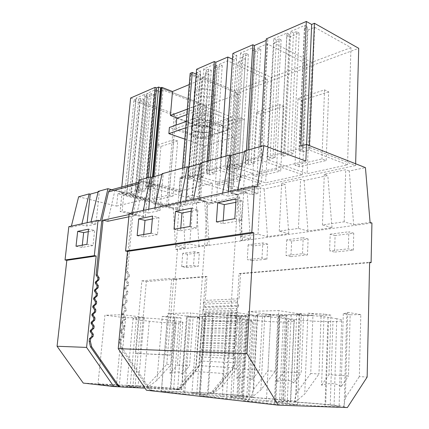 <?xml version="1.0" encoding="UTF-8"?>
<svg xmlns="http://www.w3.org/2000/svg" width="429" height="429" viewBox="0 0 429 429"><rect width="100%" height="100%" fill="white"/><g stroke="black" fill="none" stroke-linecap="round" stroke-linejoin="round"><path stroke-width="0.32" stroke-dasharray="2.15 1.61" d="M283.58 156.156L293.613 153.62L290.798 152.568L287.709 153.357L284.872 152.3L299.313 148.579L302.15 149.667L298.959 150.482L302.622 151.877L309.561 150.129L347.538 164.827L307.121 173.697L267.53 159.706L274.994 157.813L273.021 157.105L270.093 157.856L267.262 156.848L280.957 153.314L283.794 154.354L280.77 155.126L283.58 156.156L289.446 37.151L299.185 33.028L293.613 153.62M299.185 33.028L296.498 31.574L290.798 152.568M296.498 31.574L293.5 32.856L287.709 153.357M293.5 32.856L290.792 31.403L284.872 152.3M290.792 31.403L304.794 25.365L299.313 148.579M304.794 25.365L307.502 26.871L302.15 149.667M307.502 26.871L304.408 28.191L298.959 150.482M304.408 28.191L307.904 30.116L302.622 151.877M307.904 30.116L314.623 27.274L309.561 150.129M314.623 27.274L350.954 47.619L347.538 164.827M350.954 47.619L311.765 62.312L307.121 173.697M311.765 62.312L273.863 43.007L267.53 159.706M273.863 43.007L281.118 39.924L274.994 157.813M281.118 39.924L279.241 38.948L273.021 157.105M279.241 38.948L276.389 40.17L270.093 157.856M276.389 40.17L273.686 38.776L267.262 156.848M273.686 38.776L286.996 33.038L280.957 153.314M286.996 33.038L289.704 34.476L283.794 154.354M289.704 34.476L286.765 35.736L280.77 155.126M286.765 35.736L289.446 37.151M266.259 38.91L267.803 39.699L266.173 40.406M190.16 73.37L237.232 93.281L358.708 48.311M196.584 69.278L200.466 70.951L196.89 72.485L200.568 74.061L198.3 75.021L196.203 74.131M232.861 53.464L236.797 55.32L232.781 57.046L236.508 58.784L233.961 59.867L232.475 59.181M241.774 57.352L248.439 54.526L245.774 53.255L243.2 54.354L240.519 53.078L252.536 47.898L255.223 49.217L252.574 50.349L255.239 51.646L260.832 49.276L257.888 47.823L267.16 43.855L307.191 64.028L271.337 77.472L238.186 62.13L245.463 59.089L241.774 57.352L234.609 168.538L241.441 166.811L238.658 165.884L236.014 166.559L233.21 165.632L245.533 162.452L248.343 163.411L245.624 164.103L248.418 165.047L254.156 163.599L251.072 162.543L260.596 160.108L302.418 174.732L265.599 182.813L231.011 171.659L238.465 169.804L234.609 168.538M219.348 64.312L227.558 60.8L267.272 78.995L235.269 90.996L202.499 77.07L208.977 74.356L205.341 72.791L211.266 70.281L208.633 69.128L206.349 70.104L203.705 68.956L214.361 64.361L217.015 65.546L214.666 66.549L217.299 67.723L222.26 65.621L219.348 64.312L211.599 172.635L219.997 170.485L261.427 183.73L228.689 190.916L194.546 180.748L201.158 179.102L197.361 177.955L203.41 176.426L200.665 175.584L198.327 176.185L195.565 175.343L206.451 172.533L209.223 173.402L206.821 174.013L209.572 174.866L214.639 173.584L211.599 172.635M267.803 39.699L261.181 157.314L247.41 160.891L248.075 149.978M260.135 146.643L259.561 156.741L261.181 157.314M251.882 194.712L257.867 193.479L233.317 185.977L227.37 187.317L251.882 194.712L253.115 173.627L228.807 165.632L234.727 164.093L233.317 185.977M305.845 161.089L259.073 172.211L257.867 193.479M246.402 150.44L245.796 160.339L259.561 156.741M225.944 156.092L225.295 165.691L229.413 167.042L225.3 168.098L229.199 169.364L226.587 170.029L220.179 167.959L207.92 171.144L208.666 160.864M207.014 161.32L206.328 170.645L225.295 165.691M188.889 167.01L188.229 175.37L192.283 176.592L188.637 177.531L192.476 178.684L190.16 179.268L183.859 177.392L181.714 177.949L180.148 177.483L188.229 175.37M180.148 177.483L177.504 210.022L179.837 209.54L156.129 203.4L153.823 203.92L155.529 184.717L180.695 191.763L181.805 178.024L183.746 178.598L192.106 74.238L237.232 93.281M253.115 173.627L217.776 182.035L216.388 202.016L211.127 203.099L212.537 183.28L181.36 190.696L179.837 209.54M300.836 145.962L306.445 148.139L309.288 147.41L309.363 145.576M306.596 144.493L306.445 148.139M355.636 163.771L355.587 165.497L309.288 147.41M78.625 196.788L116.608 206.092L117.846 193.752L173.316 208.108L175.692 249.281L177.477 249.662L242.567 240.744L240.733 240.299L237.677 194.546L230.764 192.492L355.587 165.497M230.764 192.492L237.226 93.324L238.642 93.924L206.376 105.807L160.596 87.811M181.714 177.949L182.513 168.088M184.647 167.498L183.859 177.392M198.3 75.021L190.16 179.268M200.568 74.061L192.476 178.684M196.89 72.485L188.637 177.531M200.466 70.951L192.283 176.592M206.328 170.645L207.92 171.144M220.903 157.481L220.179 167.959M233.961 59.867L226.587 170.029M236.508 58.784L229.199 169.364M232.781 57.046L225.3 168.098M236.797 55.32L229.413 167.042M245.796 160.339L247.41 160.891M248.439 54.526L241.441 166.811M245.463 59.089L238.465 169.804M238.186 62.13L231.011 171.659M271.337 77.472L265.599 182.813M307.191 64.028L302.418 174.732M267.16 43.855L260.596 160.108M257.888 47.823L251.072 162.543M260.832 49.276L254.156 163.599M255.239 51.646L248.418 165.047M252.574 50.349L245.624 164.103M255.223 49.217L248.343 163.411M252.536 47.898L245.533 162.452M240.519 53.078L233.21 165.632M243.2 54.354L236.014 166.559M245.774 53.255L238.658 165.884M227.558 60.8L219.997 170.485M222.26 65.621L214.639 173.584M217.299 67.723L209.572 174.866M214.666 66.549L206.821 174.013M217.015 65.546L209.223 173.402M214.361 64.361L206.451 172.533M203.705 68.956L195.565 175.343M206.349 70.104L198.327 176.185M208.633 69.128L200.665 175.584M211.266 70.281L203.41 176.426M205.341 72.791L197.361 177.955M208.977 74.356L201.158 179.102M202.499 77.07L194.546 180.748M235.269 90.996L228.689 190.916M267.272 78.995L261.427 183.73M259.073 172.211L234.727 164.093M244.535 151.7L245.86 151.335L244.669 150.917M217.776 182.035L193.79 174.726L192.208 195.254L187.012 196.428L188.61 176.072L193.79 174.726M212.537 183.28L188.61 176.072M181.36 190.696L157.829 184.073L156.129 203.4M139.135 180.073L155.534 184.668L157.829 184.073M161.915 174.431L163.202 174.077L162.06 173.74M200.386 163.846L201.7 163.487L200.531 163.111M240.733 240.299L250.386 238.969L240.959 236.658L258.001 234.213L267.465 236.61L288.765 233.666L279.263 231.156L298.439 228.4L307.958 231.017L331.976 227.702L322.447 224.946L344.187 221.82L353.694 224.699L349.265 171.032L365.433 167.621M349.265 171.032L345.731 169.691L324.292 174.271L327.826 175.547L304.113 180.545L300.579 179.333L281.628 183.381L285.156 184.54L264.108 188.974L260.596 187.87L243.72 191.473L247.222 192.535L237.677 194.546M177.504 210.022L153.823 203.92M211.127 203.099L187.012 196.428M216.388 202.016L192.208 195.254M228.807 165.632L227.37 187.317M371.932 223.016L242.567 240.744L239.693 197.887C239.511 196.268 238.84 195.174 237.682 194.6L232.234 192.975L238.642 93.924M160.543 87.832L204.976 105.261L197.882 199.608L199.335 200.005L206.376 105.807M189.253 84.567L201.651 79.419L199.721 104.52L231.874 117.079L231.07 129.188L198.761 117.058L198.262 123.531L234.502 136.846L230.823 193.281L236.079 194.83L238.004 196.879L226.893 373.734L212.586 391.055L210.473 392.68L208.644 393.023L152.016 390.395C150.327 390.283 148.938 389.446 147.839 387.88L120.844 347.967L119.46 342.154L119.723 339.344L122.217 336.862L122.426 334.625L120.452 331.687L120.554 330.625L123.037 328.174L123.246 325.949L121.284 323.005L121.386 321.948L123.852 319.535L124.061 317.321L122.104 314.366L122.206 313.315L124.667 310.939L124.877 308.735L122.925 305.775L123.021 304.729L125.477 302.381L125.686 300.193L123.74 297.227L123.836 296.187L126.282 293.876L126.485 291.693L124.549 288.722L124.646 287.687L127.081 285.408L127.29 283.237L125.354 280.26L125.456 279.231L127.88 276.984L128.083 274.823L126.158 271.841L131.601 214.698L131.757 213.985L136.626 215.154L143.817 182.18L179.311 192.09L180.427 178.378L182.368 178.952L183.746 178.598M192.106 74.238L190.749 74.818L201.651 79.419M194.552 91.393C191.586 96.235 212.253 99.335 214.698 94.45L214.725 94.401C218.088 89.602 196.868 86.326 194.584 91.329L194.552 91.393M190.749 74.818L182.368 178.952M180.427 178.378L181.805 178.024M179.311 192.09L180.695 191.763M111.658 189.715L148.563 199.356L149.796 199.061L150.97 186.025L153.148 186.626L151.641 186.867L152.526 177.016M126.158 271.841L127.515 271.696L132.947 214.414L139.747 183.483L140.632 181.826L143.045 181.22L155.534 184.668M107.813 221.262L115.031 189.95L143.817 182.18M115.031 189.95L149.796 199.061M193.484 199.485L193.232 200.793L222.361 194.503L222.608 193.136M222.361 194.503L227.992 196.139L228.276 191.897M227.992 196.139L243.313 192.9L245.86 151.335M237.897 189.8L237.655 191.2L243.313 192.9M237.655 191.2L257.094 187.001M146.418 390.229L153.432 390.556C151.743 390.444 150.348 389.602 149.249 388.036L122.217 348.016L120.828 342.186L121.091 339.371L123.584 336.883L122.217 336.862M129.188 213.508L131.633 214.098L131.896 212.918M127.515 271.696L129.445 274.683L129.242 276.85L126.812 279.102L126.711 280.132L128.646 283.119L128.443 285.296L126.008 287.58L125.906 288.615L127.853 291.597L127.644 293.785L125.198 296.101L125.102 297.141L127.048 300.118L126.839 302.316L124.383 304.665L124.287 305.716L126.239 308.682L126.035 310.891L123.568 313.277L123.472 314.328L125.429 317.288L125.22 319.508L122.748 321.927L122.646 322.989L124.614 325.943L124.405 328.174L121.922 330.63L121.82 331.692L123.793 334.641L123.584 336.883M131.633 214.098L143.018 211.636L143.275 210.435M143.018 211.636L148.413 212.966L148.745 209.245M148.413 212.966L160.049 210.505L163.202 174.077M154.869 207.909L154.612 209.132L160.049 210.505M154.612 209.132L179.982 203.657L180.234 202.375M179.982 203.657L185.505 205.121L185.816 201.158M185.505 205.121L198.793 202.311L201.7 163.487M193.232 200.793L198.793 202.311M236.556 368.801L233.301 368.597L233.349 367.787L214.044 391.205L211.937 392.835L210.103 393.179L213.363 393.355L222.179 386.352L236.556 368.801L239.677 316.833L247.41 316.693L244.369 369.299L259.572 370.259L262.441 316.414L270.737 316.264L267.969 370.79L275.252 371.257L277.933 316.13L286.631 315.969L284.057 371.814L301.217 372.903L303.566 315.658L312.934 315.487L310.719 373.503L318.978 374.024L321.074 315.336L330.925 315.154L328.973 374.662L348.498 375.895L350.15 314.8L360.816 314.607L359.336 376.582L367.144 377.08M262.441 316.414L255.625 315.401L257.255 315.063L257.695 314.301L253.593 389.28L250.761 397.313C253.319 397.318 253.989 397.184 252.767 396.905C249.485 396.117 229.472 394.331 213.363 393.355M250.761 397.313L251.694 397.415L260.886 389.956L275.252 371.257M303.566 315.658L296.712 314.575L299.093 314.114L299.817 313.385L296.455 393.27L294.09 401.903C296.289 401.871 296.723 401.71 295.393 401.41C291.436 400.482 268.881 398.439 251.694 397.415M294.09 401.903L295.157 402.016C313.545 403.094 339.291 405.459 344.128 406.569C345.565 406.885 345.399 407.078 343.624 407.153L347.388 407.55M330.244 405.089L339.119 406.258C340.926 406.676 339.237 406.799 334.046 406.633L324.989 406.311C316.039 406.016 297.442 404.622 287.194 403.485L275.155 401.962C273.375 401.517 275.461 401.405 281.403 401.624L290.438 401.984C299.19 402.316 315.503 403.533 325.697 404.611L330.244 405.089L332.936 321.493C337.301 321.444 340.202 321.23 341.645 320.849C343.436 320.286 341.811 319.584 336.77 318.742L334.046 406.633M222.313 396.611L199.517 395.635L226.351 398.648L231.778 311.845L205.368 312.548L227.467 315.706L222.313 396.611L249.378 399.576L226.351 398.648M161.352 391.355L183.703 392.374L189.404 316.489L167.707 313.545L190.862 312.929L184.802 393.983L161.352 391.355L167.707 313.545M183.703 392.374L207.443 394.98L184.802 393.983M239.017 395.506L199.464 392.819C193.141 392.535 190.637 392.578 191.951 392.937L200.273 393.983C208.038 394.852 224.029 396.042 232.915 396.412L241.854 396.804C247.565 397.039 249.726 396.986 248.337 396.643L239.017 395.506L243.323 322.356L252.531 321.9C253.936 321.412 251.861 320.763 246.316 319.948L237.628 318.72C228.995 317.471 213.369 316.457 205.706 316.645L197.458 317.133C196.112 317.68 198.509 318.377 204.649 319.23L199.464 392.819M245.608 315.862L240.792 398.412L230.85 397.163C229.322 396.755 231.639 396.686 237.805 396.938L246.761 397.324C255.453 397.694 270.678 398.825 279.595 399.769L290.706 401.126C292.294 401.506 290.342 401.592 284.856 401.388L288.578 319.385L279.81 318.071C271.117 316.725 254.343 315.647 245.608 315.862L235.794 316.446C234.239 317.042 236.454 317.771 242.439 318.645L237.805 396.938M240.792 398.412C249.673 399.404 266.87 400.686 275.826 401.024L284.856 401.388M243.27 400.547L266.409 401.442L270.806 314.816L248.402 311.406L278.807 310.596L274.281 404.021L243.27 400.547L248.402 311.406M266.409 401.442L297.554 404.858L274.281 404.021M350.15 314.8L343.302 313.637L346.755 313.009L347.726 312.344L345.35 397.822L359.336 376.582M345.35 397.822L343.624 407.153M235.172 362.87L201.035 361.02L201.319 357.008L235.43 358.628L235.172 362.87L233.387 367.739L239.103 273.509L369.621 262.237M239.103 273.509L240.567 273.799L369.61 262.741M177.477 249.662L175.091 279.413L206.998 276.678L205.319 300.391L239.05 298.815L240.567 273.799M353.298 250.134L353.748 233.194L335.097 235.559L334.561 252.091L353.298 250.134L348.359 248.825L329.617 250.826L334.561 252.091M290.921 256.644L307.47 254.917L302.525 253.721L285.987 255.486L290.921 256.644L291.634 241.066L308.113 238.98L307.47 254.917M252.188 260.687L266.908 259.148L261.99 258.049L247.292 259.62L252.188 260.687L253.035 245.962L267.701 244.101L266.908 259.148M186.459 267.546L198.327 266.307L193.527 265.358L181.692 266.623L186.459 267.546L187.484 254.274L199.324 252.772L198.327 266.307M353.694 224.699L370.088 222.436M344.187 221.82L345.731 169.691M322.447 224.946L324.292 174.271M331.976 227.702L327.826 175.547M307.958 231.017L304.113 180.545M298.439 228.4L300.579 179.333M279.263 231.156L281.628 183.381M288.765 233.666L285.156 184.54M267.465 236.61L264.108 188.974M258.001 234.213L260.596 187.87M240.959 236.658L243.72 191.473M250.386 238.969L247.222 192.535M199.329 200.048L204.708 201.544C205.85 202.08 206.51 203.115 206.676 204.649L209.213 245.313L207.4 244.905L204.708 201.544L199.329 200.048L200.6 199.775L205.791 201.217L207.684 203.153L195.554 371.471L181.333 387.859L179.247 389.393L177.44 389.709L144.997 388.132M232.234 192.975L230.823 193.281M184.851 139.119L204.606 145.898L234.502 136.846M204.606 145.898L200.6 199.775M148.563 199.356L149.737 186.342L151.641 186.867M148.429 177.504L147.581 186.813L149.651 186.272L150.499 176.936M149.651 186.272L148.112 185.848L145.313 216.65L122.158 211.068L123.943 192.873L111.755 189.688M154.043 176.598L153.148 186.626M177.418 118.045L202.134 127.059L201.26 138.631L169.401 127.461M139.934 353.769L146.343 281.628L141.854 280.872L135.312 353.367L170.238 355.185L176.319 279.043L171.739 278.233L165.519 354.772L170.238 355.185M187.269 109.186L199.721 104.52M192.648 115.503C189.698 119.948 210.526 122.925 212.961 118.447L212.988 118.404C216.345 114.007 194.948 110.854 192.68 115.449L192.648 115.503M128.872 216.801L136.626 215.154M149.737 186.342L150.97 186.025M129.086 214.564L131.757 213.985M131.601 214.698L132.947 214.414M125.456 279.231L126.812 279.102M125.354 280.26L126.711 280.132M124.646 287.687L126.008 287.58M124.549 288.722L125.906 288.615M123.836 296.187L125.198 296.101M123.74 297.227L125.102 297.141M123.021 304.729L124.383 304.665M122.925 305.775L124.287 305.716M122.206 313.315L123.568 313.277M122.104 314.366L123.472 314.328M121.386 321.948L122.748 321.927M121.284 323.005L122.646 322.989M120.554 330.625L121.922 330.63M120.452 331.687L121.82 331.692M119.723 339.344L121.091 339.371M174.035 229.242L180.55 230.77L180.765 228.072M191.404 208.14L197.925 209.861L191.168 211.207M189.993 226.474L196.562 228.067L197.925 209.861M180.55 230.77L196.562 228.067M151.094 233.226L157.513 234.663L158.993 217.61L152.617 216.06M137.151 235.644L143.511 237.028L157.513 234.663M143.511 237.028L143.742 234.497M152.359 218.935L158.993 217.61M236.063 199.018L242.707 200.949L235.859 202.311M234.819 218.693L241.511 220.474L242.707 200.949M216.377 221.895L223.026 223.595L241.511 220.474M223.026 223.595L223.219 220.71M233.301 368.597L212.945 393.307M239.677 316.833L226.743 314.972L222.179 386.352M226.743 314.972L240.626 315.706L236.862 378.576C244.004 376.212 249.072 376.608 252.064 379.772L259.572 370.259M255.625 315.401L252.064 379.772M253.593 389.28L267.969 370.79M277.933 316.13L264.87 314.146L260.886 389.956M264.87 314.146L279.788 314.918L276.576 381.703C284.347 379.198 290.074 379.654 293.763 383.059L301.217 372.903M296.712 314.575L293.763 383.059M295.157 402.016L304.746 394.042L318.978 374.024M296.455 393.27L310.719 373.503M321.074 315.336L307.958 313.208L304.746 394.042M307.958 313.208L324.067 314.028L321.584 385.247C330.094 382.593 336.626 383.108 341.173 386.792L348.498 375.895M343.302 313.637L341.173 386.792M336.77 318.742L327.987 317.326C319.305 315.878 301.196 314.72 291.152 314.961L279.317 315.685C277.531 316.323 279.52 317.09 285.285 317.986L294.058 319.31C302.558 320.619 318.49 321.653 328.475 321.536L332.936 321.493M199.517 395.635L205.368 312.548M249.378 399.576L254.086 315.159L231.778 311.845M254.086 315.159L227.467 315.706M207.443 394.98L212.822 316.007L190.862 312.929M212.822 316.007L189.404 316.489M204.649 319.23L213.234 320.388C221.589 321.536 235.569 322.452 243.323 322.356M242.439 318.645L251.142 319.884C259.593 321.106 274.485 322.077 283.253 321.97L294.192 321.412C295.779 320.892 293.908 320.216 288.578 319.385M297.554 404.858L301.33 314.189L278.807 310.596M301.33 314.189L270.806 314.816M360.816 314.607L347.726 312.344M321.584 385.247L328.973 374.662M330.925 315.154L324.067 314.028M312.934 315.487L299.817 313.385M276.576 381.703L284.057 371.814M286.631 315.969L279.788 314.918M270.737 316.264L257.695 314.301M236.862 378.576L244.369 369.299M247.41 316.693L240.626 315.706M235.43 358.628L233.853 356.07L233.977 354.081L235.837 351.855L235.896 350.917L234.325 348.353L234.443 346.375L236.304 344.176L236.363 343.238L234.792 340.669L234.915 338.701L236.765 336.529L236.824 335.596L235.258 333.022L235.382 331.065L237.226 328.92L237.285 327.992L235.725 325.413L235.843 323.461L237.687 321.342L237.741 320.42L236.186 317.835L236.309 315.894L238.143 313.797L238.202 312.88L236.647 310.29L236.765 308.36L202.997 309.432L204.821 307.47L238.599 306.29L236.765 308.354M204.821 307.47L204.88 306.606L238.653 305.373L238.599 306.29M238.653 305.373L237.108 302.783L237.226 300.858L239.05 298.815M206.998 276.678L205.55 276.41L173.665 279.161L175.091 279.413M83.258 383.081L146.798 386.304L166.79 364.382L173.665 279.161M68.833 226.673L71.144 227.161L71.402 226.11M175.692 249.281L185.194 247.973L176.024 245.994L189.741 244.021L192.937 202.316L179.317 205.223L182.722 206.124L173.316 208.108M207.4 244.905L198.981 246.069L189.741 244.021M204.88 306.606L203.373 304.15L203.502 302.327L205.319 300.391M201.319 357.008L199.78 354.585L199.914 352.708L201.775 350.606L201.834 349.715L200.3 347.286L200.434 345.415L202.284 343.339L202.349 342.455L200.82 340.02L200.954 338.159L202.799 336.105L202.858 335.221L201.335 332.786L201.464 330.931L203.308 328.898L203.367 328.019L201.844 325.579L201.979 323.734L203.813 321.723L203.877 320.854L202.359 318.404L202.488 316.564L204.317 314.586L204.381 313.712L203.051 311.561L205.55 276.41M335.097 235.559L330.18 234.186L329.617 250.826M353.748 233.194L348.841 231.767L348.359 248.825M330.18 234.186L348.841 231.767M308.113 238.98L303.201 237.677L302.525 253.721M291.634 241.066L286.722 239.811L303.201 237.677M286.722 239.811L285.987 255.486M267.701 244.101L262.811 242.911L261.99 258.049M253.035 245.962L248.16 244.809L262.811 242.911M248.16 244.809L247.292 259.62M199.324 252.772L194.552 251.753L193.527 265.358M187.484 254.274L182.738 253.282L194.552 251.753M182.738 253.282L181.692 266.623M238.004 196.879L207.684 203.153M185.762 127.826L198.262 123.531M191.205 133.757C188.267 137.891 209.223 140.782 211.647 136.61L211.674 136.572C215.026 132.481 193.495 129.424 191.243 133.703L191.205 133.757M198.981 246.069L196.369 203.249L204.703 201.491M196.369 203.249L192.937 202.316M117.846 193.752L121.209 192.873L126.523 194.262L124.694 194.728L168.216 206.022L197.882 199.608M130.614 98.027L135.714 99.909L133.912 100.681L175.793 116.028L168.216 206.022M175.793 116.028L204.982 105.223M158.221 90.675L156.295 91.5L158.087 92.187L163.058 90.079L199.624 104.37L174.383 113.83L139.881 101.121L143.785 99.469L140.503 98.252L138.696 99.024L136.159 98.08L144.541 94.466L147.093 95.431L145.249 96.219L147.785 97.174L153.904 94.584L151.357 93.608L149.48 94.412L146.922 93.442L155.652 89.677L158.221 90.675L149.351 188.69L147.394 189.189L149.26 189.698L154.306 188.417L192.353 198.9L166.699 204.531L130.84 195.174L134.797 194.181L131.381 193.281L129.553 193.747L126.909 193.055L135.403 190.862L138.063 191.575L136.191 192.053L138.83 192.755L145.034 191.184L142.385 190.471L140.481 190.959L137.816 190.24L146.67 187.956L149.351 188.69M146.815 177.949L146.042 186.39L147.581 186.813M146.042 186.39L148.112 185.848M121.798 186.953L121.209 192.873M116.608 206.092L144.868 199.372L143.243 217.074L145.313 216.65M176.131 389.57L178.925 389.704L178.555 389.666L181.987 382.609L196.262 366.248L199.147 366.43L199.201 365.664L180.024 387.725L177.933 389.253L176.131 389.57L177.44 389.709M146.798 386.304L148.825 386.518C163.111 387.408 179.365 388.824 181.703 389.403C182.716 389.645 181.671 389.73 178.555 389.666M167.267 319.809L161.636 388.754L126.871 385.869C125.917 385.574 128.673 385.591 135.151 385.907L170.871 388.347L177.66 389.167C178.716 389.452 176.26 389.452 170.281 389.173L175.681 320.892L167.267 319.809C158.875 318.709 145.131 317.809 139.103 317.959L133.081 318.302C132.073 318.774 134.722 319.412 141.028 320.216L135.151 385.907M161.636 388.754L170.281 389.173M118.334 385.269L137.993 387.366L116.334 386.304L97.984 384.245L117.149 385.204M201.035 361.02L199.201 365.664L202.997 309.432M195.554 371.471L226.893 373.734M186.277 121.482L198.761 117.058M201.26 138.631L231.07 129.188M191.699 127.547C188.755 131.783 209.663 134.706 212.092 130.427L212.119 130.389C215.476 126.196 193.994 123.102 191.731 127.493L191.699 127.547M202.134 127.059L231.874 117.079M146.343 281.628L176.319 279.043M135.312 353.367L165.519 354.772M141.854 280.872L171.739 278.233M143.243 217.074L120.125 211.524L122.158 211.068M144.868 199.372L121.916 193.399L120.125 211.524M121.916 193.399L123.943 192.873M98.112 191.983L99.346 191.645L98.257 191.366M100.424 220.838L90.75 222.924L91.007 221.836M90.75 222.924L95.914 224.067L99.346 191.645M71.144 227.161L81.655 224.893L86.771 225.997L95.914 224.067M201.775 350.606L235.837 351.855M201.834 349.715L235.896 350.917M202.284 343.339L236.304 344.176M202.349 342.455L236.363 343.238M202.799 336.105L236.765 336.529M202.858 335.221L236.824 335.596M203.308 328.898L237.226 328.92M203.367 328.019L237.285 327.992M203.813 321.723L237.687 321.342M203.877 320.854L237.741 320.42M204.317 314.586L238.143 313.797M204.381 313.712L238.202 312.88M166.79 364.382L171.117 364.655L174.823 318.023L181.054 317.91L177.402 365.052L189.57 365.824L193.125 317.691L199.769 317.567L196.262 366.248M185.194 247.973L182.722 206.124M174.823 318.023L162.28 316.377L156.96 380.276L171.117 364.655M156.96 380.276L148.825 386.518M81.655 224.893L81.912 223.82M176.024 245.994L179.317 205.223M135.714 99.909L126.523 194.262M133.912 100.681L124.694 194.728M156.295 91.5L147.394 189.189M155.652 89.677L146.67 187.956M146.922 93.442L137.816 190.24M149.48 94.412L140.481 190.959M151.357 93.608L142.385 190.471M153.904 94.584L145.034 191.184M147.785 97.174L138.83 192.755M145.249 96.219L136.191 192.053M147.093 95.431L138.063 191.575M144.541 94.466L135.403 190.862M136.159 98.08L126.909 193.055M138.696 99.024L129.553 193.747M140.503 98.252L131.381 193.281M143.785 99.469L134.797 194.181M139.881 101.121L130.84 195.174M174.383 113.83L166.699 204.531M199.624 104.37L192.353 198.9M163.058 90.079L154.306 188.417M158.087 92.187L149.26 189.698M199.147 366.43L178.925 389.704M162.28 316.377L174.464 317.036L169.986 373.31L177.402 365.052M193.125 317.691L186.492 316.795L182.127 374.265C180.18 371.493 176.131 371.176 169.986 373.31M186.492 316.795L187.221 316.618L181.987 382.609M141.028 320.216L149.303 321.246C159.159 322.377 168.071 322.967 176.029 323.01L182.775 322.688C183.864 322.265 181.499 321.67 175.681 320.892M97.984 384.245L104.912 315.213L125.654 317.798L119.3 385.317M116.334 386.304L123.134 314.725L104.912 315.213M137.993 387.366L144.187 317.417L123.134 314.725M144.187 317.417L125.654 317.798M86.771 225.997L87.13 222.683M86.926 244.358L93.013 245.56L94.616 230.427L88.567 229.14M76.019 246.251L82.036 247.41L93.013 245.56M82.036 247.41L82.282 245.163M88.294 231.687L94.616 230.427M199.769 317.567L187.049 315.835M182.127 374.265L189.57 365.824M181.054 317.91L174.464 317.036M328.652 91.833L302.15 100.461L298.032 98.606L324.533 89.854L328.652 91.833L326.185 160.543L321.959 158.928L294.991 165.283L299.217 166.795L326.185 160.543M324.533 89.854L321.959 158.928M298.032 98.606L294.991 165.283M302.15 100.461L299.217 166.795M283.95 106.387L260.553 114.007L256.462 112.334L279.837 104.612L283.95 106.387L280.716 171.091L276.501 169.637L252.772 175.225L256.966 176.592L280.716 171.091M279.837 104.612L276.501 169.637M256.462 112.334L252.772 175.225M260.553 114.007L256.966 176.592M244.423 119.257L223.622 126.035L219.573 124.512L240.347 117.653L244.423 119.257L240.615 180.389L236.438 179.07L215.401 184.025L219.546 185.274L240.615 180.389M240.347 117.653L236.438 179.07M219.573 124.512L215.401 184.025M223.622 126.035L219.546 185.274M177.686 140.991L160.923 146.45L157.003 145.174L173.729 139.65L177.686 140.991L173.123 196.037L169.074 194.938L152.204 198.906L156.21 199.962L173.123 196.037M173.729 139.65L169.074 194.938M157.003 145.174L152.204 198.906M160.923 146.45L156.21 199.962M209.743 116.361C212.752 117.589 213.894 118.892 213.175 120.286C211.797 122.946 201.55 123.477 195.806 121.225C192.707 120.013 191.511 118.688 192.219 117.246C193.511 114.586 204.016 114.034 209.743 116.361M208.987 126.646C212.006 127.831 213.159 129.091 212.441 130.432C211.068 132.99 200.793 133.473 195.023 131.285C191.908 130.11 190.707 128.829 191.414 127.445C192.701 124.887 203.239 124.383 208.987 126.646M201.346 119.535L175.911 128.4L202.493 137.757L228.249 129.579L201.346 119.535L202.15 109.004L186.829 114.602M202.493 137.757L203.233 127.928L228.936 119.353L202.15 109.004M203.233 127.928L176.759 118.286M228.249 129.579L228.936 119.353M175.911 128.4L176.196 125.053M143.045 181.22L111.755 189.736M152.016 390.395L153.432 390.556M210.103 393.179L208.644 393.023M153.164 176.839L152.279 186.706M139.747 183.483L138.299 183.869M129.445 274.683L128.083 274.823M129.242 276.85L127.88 276.984M128.646 283.119L127.29 283.237M128.443 285.296L127.081 285.408M127.853 291.597L126.485 291.693M127.644 293.785L126.282 293.876M127.048 300.118L125.686 300.193M126.839 302.316L125.477 302.381M126.239 308.682L124.877 308.735M126.035 310.891L124.667 310.939M125.429 317.288L124.061 317.321M125.22 319.508L123.852 319.535M124.614 325.943L123.246 325.949M124.405 328.174L123.037 328.174M123.793 334.641L122.426 334.625M120.828 342.186L119.46 342.154M122.217 348.016L120.844 347.967M149.249 388.036L147.839 387.88M214.044 391.205L212.586 391.055M328.475 321.536L325.697 404.611M294.058 319.31L290.438 401.984M285.285 317.986L281.403 401.624M286.701 315.052L282.652 402.987M291.152 314.961L287.194 403.485M327.987 317.326L324.989 406.311M213.234 320.388L208.285 393.227M202.284 316.715L196.809 393.608M205.706 316.645L200.273 393.983M237.628 318.72L232.915 396.412M241.854 396.804L246.316 319.948M246.793 322.324L242.541 395.876M241.72 315.937L236.84 397.983M279.81 318.071L275.826 401.024M287.167 321.932L283.585 400.187M283.253 321.97L279.595 399.769M251.142 319.884L246.761 397.324M239.693 197.887L206.676 204.649M203.502 302.327L237.226 300.858M205.791 201.217L204.52 201.485M237.489 194.535L236.079 194.83M121.895 387.012L120.635 386.872M181.333 387.859L180.024 387.725M233.387 367.739L199.238 365.621M233.853 356.07L199.78 354.585M233.977 354.081L199.914 352.708M234.325 348.353L200.3 347.286M234.443 346.375L200.434 345.415M234.792 340.669L200.82 340.02M234.915 338.701L200.954 338.159M235.258 333.022L201.335 332.786M235.382 331.065L201.464 330.931M235.725 325.413L201.844 325.579M235.843 323.461L201.979 323.734M236.186 317.835L202.359 318.404M236.309 315.894L202.488 316.564M236.647 310.29L202.869 311.261M237.108 302.783L203.373 304.15M136.395 318.012L130.185 386.325M139.103 317.959L132.92 386.626M178.813 322.983L173.681 388.642M176.029 323.01L170.871 388.347M149.303 321.246L143.645 386.336M194.584 91.329L192.68 115.449M214.725 94.401L212.988 118.404M140.632 181.826L138.626 182.368M211.937 392.835L210.473 392.68M257.255 315.063L252.767 396.905M299.093 314.114L295.393 401.41M346.755 313.009L344.128 406.569M341.645 320.849L339.119 406.258M279.317 315.685L275.155 401.962M197.458 317.133L191.951 392.937M252.531 321.9L248.337 396.643M294.192 321.412L290.706 401.126M235.794 316.446L230.85 397.163M179.247 389.393L177.933 389.253M191.731 127.493L191.243 133.703M212.119 130.389L211.674 136.572M187.221 316.618L181.703 389.403M133.081 318.302L126.871 385.869M182.775 322.688L177.66 389.167M212.441 130.432L213.175 120.286M191.414 127.445L192.219 117.246"/><path stroke-width="0.64" d="M266.173 40.406L254.402 45.512L248.075 149.978M260.135 146.643L266.259 38.91L306.317 21.45L311.669 24.453L314.419 23.273L309.363 145.576M355.636 163.771L358.708 48.311L314.419 23.273M182.513 168.088L190.16 73.37L192.262 72.458L184.647 167.498M196.203 74.131L192.262 72.458M188.889 167.01L196.584 69.278L214.318 61.545L215.841 62.232L227.831 57.03L220.903 157.481M232.475 59.181L227.831 57.03M225.944 156.092L232.861 53.464L252.858 44.75L254.402 45.512M306.317 21.45L300.836 145.962L306.547 144.471L305.845 161.089L263.953 145.587L244.669 150.917L237.897 189.8M252.858 44.75L246.402 150.44M214.318 61.545L207.014 161.32M311.669 24.453L306.596 144.493M215.841 62.232L208.666 160.864M193.484 199.485L200.531 163.111L229.488 155.11L230.673 155.518L244.535 151.7M131.896 212.918L139.135 180.073L150.493 176.936L151.63 177.263L161.915 174.431M154.869 207.909L162.06 173.74L187.339 166.758L188.503 167.117L200.386 163.846M306.547 144.471L365.433 167.621L370.088 222.436L371.932 223.016L371.096 262.612L369.621 262.237L367.144 377.08L347.388 407.55L278.249 405.158L246.943 353.641L253.861 232.867L251.818 232.352L254.488 186.181L257.094 187.001L263.953 145.587M152.526 177.016L160.543 87.832L161.17 87.559L153.164 176.839M189.253 84.567L172.49 91.527L162.017 87.409L161.17 87.559M222.608 193.136L229.488 155.11M228.276 191.897L230.673 155.518M278.249 405.158L146.418 390.229L118.216 348.638L127.499 251.41L125.584 251.029L129.188 213.508L254.488 186.181M143.275 210.435L150.493 176.936L158.633 87.039L160.596 87.811M148.745 209.245L151.63 177.263M180.234 202.375L187.339 166.758M185.816 201.158L188.503 167.117M125.584 251.029L251.818 232.352M174.035 229.242L175.499 211.384L191.404 208.14L189.993 226.474L174.035 229.242M138.712 218.897L137.151 235.644L151.094 233.226L152.617 216.06L138.712 218.897L145.023 220.393L152.359 218.935M217.696 202.772L236.063 199.018L234.819 218.693L216.377 221.895L217.696 202.772L224.297 204.612L235.859 202.311M127.499 251.41L253.861 232.867M118.216 348.638L246.943 353.641M369.61 262.741L371.096 262.612M162.017 87.409L154.043 176.598M97.281 274.962L99.147 277.777L98.933 279.821L97.726 279.939L97.935 277.901L96.075 275.096L97.281 274.962L103.062 220.19L107.813 221.262L128.872 216.801M96.455 282.925L98.321 285.735L98.112 287.784L96.9 287.886L97.115 285.837L95.249 283.038L96.455 282.925L96.557 281.95L98.933 279.821M95.624 290.926L97.501 293.731L97.286 295.79L96.075 295.871L96.289 293.811L94.418 291.018L95.624 290.926L95.726 289.945L98.112 287.784M94.788 298.965L96.67 301.764L96.455 303.834L95.243 303.893L95.458 301.828L93.581 299.034L94.788 298.965L94.889 297.978L97.286 295.79M93.946 307.041L95.833 309.835L95.619 311.915L94.407 311.958L94.621 309.877L92.739 307.094L93.946 307.041L94.053 306.054L96.455 303.834M93.104 315.159L94.997 317.943L94.782 320.039L93.57 320.055L93.785 317.969L91.892 315.192L93.104 315.159L93.206 314.162L95.619 311.915M92.256 323.316L94.155 326.094L93.94 328.196L92.723 328.201L92.943 326.099L91.045 323.327L92.256 323.316L92.358 322.318L94.782 320.039M91.404 331.51L93.308 334.288L93.093 336.4L91.876 336.379L92.096 334.271L90.192 331.504L91.404 331.51L91.511 330.507L93.94 328.196M144.997 388.132L121.895 387.012C120.243 386.899 118.887 386.105 117.825 384.62L91.699 346.879L90.38 341.387L90.653 338.738L93.093 336.4M186.277 121.482L169.401 127.461L168.87 133.633L184.851 139.119M172.49 91.527L170.431 115.492L177.418 118.045M170.431 115.492L187.269 109.186M113.798 386.54L86.594 347.41L96.176 256.006L94.316 255.657L98.048 220.302L68.833 226.673L65.031 259.99L66.833 260.312L57.068 346.262L83.258 383.081L113.798 386.54L120.635 386.872C118.989 386.76 117.632 385.966 116.57 384.486L90.481 346.83L89.168 341.355L89.441 338.712L90.653 338.738M91.876 336.379L89.441 338.712M90.192 331.504L90.299 330.502L91.511 330.507M92.723 328.201L90.299 330.502M91.045 323.327L91.152 322.329L92.358 322.318M93.57 320.055L91.152 322.329M91.892 315.192L91.999 314.2L93.206 314.162M94.407 311.958L91.999 314.2M92.739 307.094L92.841 306.108L94.053 306.054M95.243 303.893L92.841 306.108M93.581 299.034L93.683 298.053L94.889 297.978M96.075 295.871L93.683 298.053M94.418 291.018L94.519 290.042L95.726 289.945M96.9 287.886L94.519 290.042M95.249 283.038L95.351 282.062L96.557 281.95M97.726 279.939L95.351 282.062M96.075 275.096L101.705 221.123L108.521 191.902L109.395 190.331L111.658 189.715M98.048 220.302L100.424 220.838L107.942 188.69L111.755 189.688M101.705 221.123L102.901 220.865M103.062 220.19L129.086 214.564M175.499 211.384L181.966 213.041L191.168 211.207M180.765 228.072L181.966 213.041M143.742 234.497L145.023 220.393M223.219 220.71L224.297 204.612M71.402 226.11L78.625 196.788L89.157 193.881L90.235 194.149L98.112 191.983M168.87 133.633L185.762 127.826M121.798 186.953L130.614 98.027L155.116 87.35L156.59 87.924L158.633 87.039M156.59 87.924L148.429 177.504M155.116 87.35L146.815 177.949M117.149 385.204L118.334 385.269M91.007 221.836L98.257 191.366L107.942 188.69M65.031 259.99L94.316 255.657M77.676 231.36L76.019 246.251L86.926 244.358L88.567 229.14L77.676 231.36L83.66 232.609L88.294 231.687M66.833 260.312L96.176 256.006M57.068 346.262L86.594 347.41M81.912 223.82L89.157 193.881M87.13 222.683L90.235 194.149M82.282 245.163L83.66 232.609M176.196 125.053L176.759 118.286L186.829 114.602M138.299 183.869L108.521 191.902M97.935 277.901L99.147 277.777M97.115 285.837L98.321 285.735M96.289 293.811L97.501 293.731M95.458 301.828L96.67 301.764M94.621 309.877L95.833 309.835M93.785 317.969L94.997 317.943M92.943 326.099L94.155 326.094M92.096 334.271L93.308 334.288M90.38 341.387L89.168 341.355M91.699 346.879L90.481 346.83M117.825 384.62L116.57 384.486M138.626 182.368L109.395 190.331"/></g></svg>
